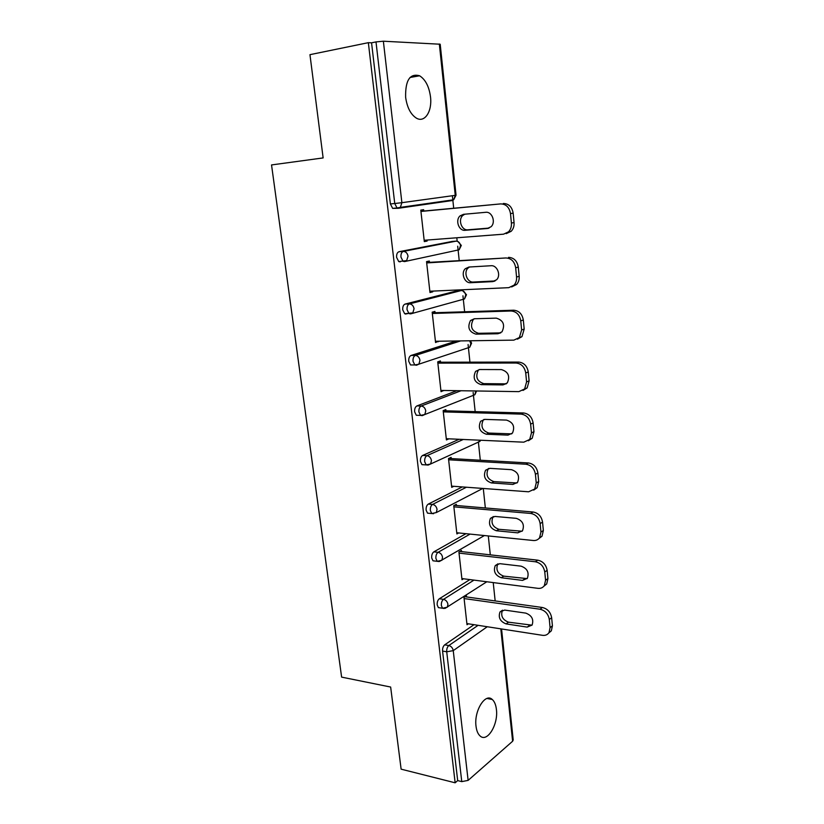 <?xml version="1.0" encoding="UTF-8"?>
<svg xmlns="http://www.w3.org/2000/svg" width="824" height="824" viewBox="0 0 824 824"><rect width="100%" height="100%" fill="white"/><g stroke="black" fill="none" stroke-linecap="round" stroke-linejoin="round"><path stroke-width="1.24" d="M496.409 709.454C495.873 704.788 494.493 701.471 492.278 699.494C485.336 692.551 473.882 710.906 476.014 726.16C476.56 730.723 477.91 733.978 480.052 735.925C487.242 743.001 498.489 724.358 496.409 709.454M430.509 96.892C429.098 86.572 425.462 79.526 419.601 75.777C409.93 73.14 405.274 80.299 405.624 97.263C407.097 107.47 410.671 114.423 416.336 118.11C424.679 123.198 432.343 111.425 430.509 96.892M495.162 600.923L493.226 582.589M490.301 554.851L488.302 535.94M485.346 507.955L483.286 488.467M480.299 460.225L478.425 442.406M475.17 411.639L473.141 392.399M469.948 362.158L468.084 344.525M464.633 311.781L462.944 295.806M462.398 290.666L462.305 289.77M459.205 260.466L457.701 246.211M457.176 241.247L456.815 237.765M453.694 208.184L452.376 195.731M501.558 628.959L513.208 739.931L512.621 741.25L468.125 780.38L461.77 781.626L457.691 780.596L455.147 782.8L401.123 769.163L390.648 687.041L341.62 677.122L271.539 164.934L323.132 157.92L309.958 54.662L368.349 42.673L371.562 42.817L390.38 203.95L394.737 203.507L376.002 41.911L371.562 42.817M376.002 41.911L383.366 41.21L440.201 44.228L456.043 195.206L455.25 195.34L439.347 44.002M455.147 782.8L368.349 42.673M424.278 241.288L427.11 241.072L424.308 241.597L420.796 210.12L423.629 209.698L423.783 211.016M427.11 241.072L426.997 240.062M457.691 780.596L442.57 651.063C442.416 648.282 443.127 646.212 444.692 644.852L474.006 624.685M448.565 200.5L447.566 201.025M398.208 208.287L392.657 208.39L390.38 203.95M440.026 607.865L438.378 607.618L437.183 604.919C437.029 602.097 437.74 600.037 439.336 598.76L469.896 579.591M434.753 561.02L432.991 560.804L431.694 557.941C431.539 555.077 432.27 553.038 433.887 551.833L465.951 533.684M429.397 513.331L427.522 513.156L426.111 510.108C425.957 507.203 426.698 505.194 428.336 504.072L462.295 486.933M423.938 464.788L421.95 464.643L420.425 461.409C420.261 458.463 421.012 456.475 422.681 455.435L459.133 439.285M418.499 415.327L416.285 415.255L414.637 411.815C414.472 408.828 415.234 406.86 416.934 405.913L456.877 390.679M413.04 364.96L410.527 364.96L408.745 361.293C408.57 358.265 409.343 356.318 411.063 355.463L456.465 340.971M407.726 313.635L404.677 313.738L402.73 309.834C402.565 306.755 403.348 304.839 405.099 304.077L457.722 290.687M400.196 261.867L398.723 261.558L396.612 257.397C396.437 254.266 397.24 252.381 399.012 251.722L452.211 241.432M429.469 262.331L429.325 261.033L426.544 261.62L429.984 292.53L432.744 291.84L432.662 291.109M435.062 312.718L434.918 311.441L432.178 312.193L435.566 342.547L438.224 341.239M440.552 362.21L440.418 360.953L437.719 361.86L441.036 391.678L443.693 390.473M445.949 410.826L445.815 409.59L443.158 410.651L446.423 439.934L448.946 438.832M451.243 458.577L451.109 457.361L448.493 458.577L451.707 487.344L453.797 486.304M456.455 505.503L456.321 504.319L453.746 505.658L456.898 533.931L458.669 532.943M461.574 551.627L461.44 550.453L458.906 551.936L461.996 579.725L463.531 578.767M466.6 596.957L466.477 595.804L463.974 597.41L467.012 624.726L468.362 623.809M432.744 291.84L429.922 291.964M438.275 341.702L435.474 341.733M443.714 390.669L440.922 390.627M510.499 213.601L511.405 223.047L514.052 222.552L513.156 213.138L510.499 213.601C509.335 207.267 506.049 204.033 500.611 203.909L420.951 211.449M511.405 223.047C511.653 226.59 510.695 229.515 508.511 231.832L503.557 234.181L424.164 240.278M463.49 214.322L460.091 215.867C454.992 220.162 458.844 231.173 465.148 230.298L487.324 228.506L491.022 226.775C496.11 222.305 492.083 211.346 485.707 212.304L463.49 214.322M500.611 203.909L420.93 211.294M503.299 203.487C508.717 203.61 512.003 206.824 513.156 213.138M514.052 222.552C514.31 226.085 513.342 229.01 511.168 231.307L506.224 233.655M464.808 214.199L462.851 215.414C457.753 219.699 461.594 230.679 467.888 229.803L489.075 228.083M515.68 267.738L516.566 277.008L519.172 276.339L518.296 267.1L515.68 267.738C514.537 261.517 511.261 258.252 505.874 257.964L426.688 262.928M516.566 277.008C516.803 280.263 515.958 282.982 514.032 285.166L508.758 287.669L429.84 291.233M468.969 267.028L465.333 268.696C460.595 272.95 464.509 283.353 470.597 282.714L492.639 281.623L496.584 279.779C501.291 275.35 497.212 265.009 491.053 265.73L468.969 267.028M505.874 257.964L426.647 262.516M508.511 257.356C513.898 257.644 517.153 260.889 518.296 267.1M519.172 276.339C519.408 279.583 518.564 282.292 516.638 284.465L511.642 286.937M469.505 266.997L468.042 268.068C463.315 272.311 467.218 282.683 473.295 282.035L495.049 280.953M520.758 320.855L521.623 329.95L524.188 329.095L523.322 320.031L520.758 320.855C519.625 314.727 516.38 311.441 511.024 310.998L432.322 313.481M521.623 329.95L519.398 337.531L513.857 340.137L435.422 341.28M474.346 318.754L470.494 320.515C467.167 327.375 468.99 331.928 475.942 334.153L497.851 333.751L502.012 331.815C505.256 324.831 503.351 320.268 496.295 318.146L474.346 318.754M511.024 310.998L513.62 310.215L432.25 312.811M513.62 310.215C518.976 310.658 522.21 313.934 523.322 320.031M524.188 329.095L521.963 336.656L517.39 339.179M474.336 318.754L473.161 319.712C469.845 326.562 471.647 331.094 478.6 333.308L500.745 332.886M405.542 314.078L407.108 313.656M525.733 372.973L526.587 381.893L529.111 380.873L528.266 371.974L525.733 372.973C524.62 366.948 521.407 363.631 516.082 363.034L437.853 363.127M526.587 381.893L524.63 388.949L518.863 391.637L440.902 390.422M479.63 369.533L475.592 371.367C472.564 377.979 474.428 382.408 481.195 384.654L502.97 384.911L507.306 382.903C510.252 376.177 508.295 371.737 501.435 369.595L479.63 369.533M516.082 363.034L518.646 362.076L437.75 362.22M518.646 362.076C523.951 362.673 527.164 365.969 528.266 371.974M529.111 380.873L527.154 387.898L522.982 390.442M479.156 369.554L478.219 370.398C475.191 377.001 477.055 381.419 483.812 383.644L506.297 383.85M530.625 424.113L531.47 432.868L533.952 431.683L533.118 422.949L530.625 424.113C529.533 418.18 526.34 414.843 521.046 414.112L443.291 411.887M531.47 432.868L529.729 439.439L523.776 442.179L446.278 438.708M484.811 419.395L480.608 421.27C477.858 427.656 479.764 431.972 486.356 434.238L507.986 435.123L512.476 433.084C515.154 426.595 513.156 422.269 506.482 420.096L484.811 419.395M521.046 414.112L523.57 412.978L443.168 410.743M523.57 412.978C528.843 413.72 532.026 417.037 533.118 422.949M533.952 431.683L532.222 438.234L528.421 440.747M483.925 419.437L483.204 420.147C480.444 426.513 482.349 430.828 488.92 433.074L511.714 433.867M535.425 474.305L536.249 482.905L538.7 481.556L537.876 472.986L535.425 474.305C534.343 468.475 531.171 465.117 525.918 464.231L448.627 459.792M536.249 482.905L534.714 489.034L528.596 491.794L451.573 486.139M489.899 468.351L485.563 470.257C483.049 476.416 484.996 480.639 491.413 482.936L512.919 484.43L517.544 482.359C519.975 476.107 517.946 471.874 511.447 469.67L489.899 468.351M525.918 464.231L528.4 462.954L448.781 458.443M528.4 462.954C533.643 463.819 536.805 467.167 537.876 472.986M538.7 481.556L537.166 487.664L533.705 490.136M488.632 468.423L488.117 468.99C485.604 475.129 487.54 479.341 493.947 481.618L516.988 482.988M540.142 523.58L540.946 532.026L543.356 530.522L542.553 522.107L540.142 523.58C539.071 517.843 535.919 514.454 530.707 513.445L453.88 506.853M540.946 532.026L539.586 537.742C538.062 539.792 535.981 540.709 533.334 540.503L456.764 532.747M494.894 516.442L490.455 518.347C488.158 524.301 490.136 528.431 496.388 530.759L517.76 532.85L522.488 530.78C524.713 524.734 522.653 520.593 516.308 518.347L494.894 516.442M530.707 513.445L533.149 512.013L454.374 505.328M533.149 512.013C538.35 513.012 541.492 516.38 542.553 522.107M543.356 530.522L541.996 536.228L538.834 538.639M493.308 516.524L492.958 516.936C490.661 522.869 492.639 526.989 498.881 529.296L522.128 531.222M544.767 571.969L545.56 580.25L547.929 578.602L547.146 570.342L544.767 571.969C543.706 566.304 540.585 562.905 535.404 561.772L459.03 553.11M545.56 580.25L544.345 585.606C542.841 587.708 540.719 588.624 537.99 588.336L461.873 578.561M499.808 563.668L495.265 565.583C493.164 571.331 495.162 575.379 501.27 577.737L522.519 580.395L527.339 578.335C529.358 572.505 527.278 568.436 521.087 566.16L499.808 563.668M535.404 561.772L537.804 560.186L459.782 551.421M537.804 560.186C542.975 561.319 546.085 564.708 547.146 570.342M547.929 578.602L546.714 583.938L543.83 586.276M497.923 563.781L497.737 564.028C495.636 569.765 497.634 573.803 503.722 576.141L527.144 578.602M549.309 619.473L550.082 627.61L552.42 625.828L551.647 617.712L549.309 619.473C548.269 613.901 545.169 610.491 540.019 609.224L464.097 598.564M550.082 627.61L549.011 632.626C547.517 634.779 545.364 635.675 542.553 635.325L466.889 623.583M504.638 610.079L500.003 611.964C498.077 617.526 500.106 621.502 506.07 623.892L527.185 627.105L532.088 625.066C533.931 619.421 531.83 615.446 525.784 613.118L504.638 610.079M540.019 609.224L542.377 607.494L465.024 596.731M542.377 607.494C547.517 608.751 550.607 612.16 551.647 617.712M552.42 625.828L551.338 630.824L548.681 633.09M502.496 610.193L502.434 610.275C500.518 615.827 502.527 619.792 508.49 622.171L532.026 625.169M383.366 41.21L401.885 202.683L455.25 195.34L453.694 199.768L451.789 200.613L398.662 208.235M392.657 208.39L397.024 207.957L394.737 203.507L401.885 202.683L400.34 207.38L398.373 208.276L397.024 207.957L400.34 207.38L453.694 199.768L456.043 195.206M512.621 741.25L500.807 628.846M487.262 626.745L453.241 650.63L468.125 780.38M461.77 781.626L446.721 651.794L442.57 651.063M444.692 644.852L448.833 645.553C451.233 646.222 452.706 647.921 453.241 650.63L446.721 651.794C446.567 649.003 447.278 646.922 448.833 645.553L478.075 625.323M399.012 251.722L403.348 251.413L456.074 241.144L451.871 241.453M452.963 199.872L451.789 200.613M456.702 241.154L456.074 241.144C458.505 241.257 459.988 242.75 460.534 245.645L459.153 249.785L458.175 249.991M398.723 261.558L406.644 260.621L408.024 256.223C407.417 253.153 405.861 251.547 403.348 251.413C401.576 252.072 400.773 253.967 400.958 257.098L403.049 261.27L404.522 261.589L459.153 249.785L461.316 245.418L457.887 241.514M405.099 304.077L409.404 303.912L461.296 290.532L457.124 290.718M411.063 355.463L415.358 355.443L460.637 340.909M416.934 405.913L421.188 406.016L461.038 390.741M422.681 455.435L426.925 455.672L463.273 439.47M428.223 465.024L426.183 464.911L430.602 463.994L428.017 465.117M428.336 504.072L432.548 504.432L466.425 487.231M427.522 513.156L431.735 513.537L436.287 512.579L437.05 509.417C436.483 506.585 434.99 504.916 432.548 504.432C430.911 505.555 430.179 507.574 430.334 510.489L431.735 513.537L433.599 513.702M433.887 551.833L438.08 552.317L470.061 534.096M439.336 598.76L443.508 599.347L473.985 580.117M462.367 290.656L461.296 290.532C463.716 290.707 465.189 292.221 465.735 295.064L464.499 298.947L463.263 299.277M404.677 313.738L412.824 312.873L414.05 308.763C413.452 305.745 411.907 304.118 409.404 303.912C407.664 304.674 406.881 306.6 407.046 309.68L408.982 313.594L410.558 313.892L464.499 298.947L466.487 294.734M410.527 364.96L414.812 364.96L413.03 361.283C412.865 358.244 413.638 356.298 415.358 355.443C417.84 355.721 419.375 357.348 419.962 360.335L418.87 364.177L469.732 347.254L470.834 343.629L469.701 340.786M414.812 364.96L416.491 365.238L418.87 364.177L414.812 364.96M471.575 343.196L469.732 347.254L468.197 347.769M416.285 415.255L420.549 415.389L418.911 411.938C418.747 408.941 419.498 406.963 421.188 406.016C423.66 406.366 425.184 408.014 425.761 410.939L424.793 414.534L474.871 394.748L475.798 390.967M420.549 415.389L422.3 415.636L424.793 414.534L420.549 415.389M476.591 390.978L474.871 394.748L472.945 395.51M480.567 440.243L479.898 441.427L430.602 463.994L431.457 460.637C430.89 457.742 429.376 456.094 426.925 455.672C425.256 456.712 424.514 458.711 424.669 461.656L426.183 464.911L421.95 464.643M480.917 440.253L477.508 442.529M482.823 488.436L436.287 512.579M432.991 560.804L437.183 561.309L441.86 560.299L442.55 557.333C441.994 554.542 440.5 552.863 438.08 552.317C436.463 553.522 435.742 555.561 435.896 558.435L437.183 561.309L438.976 561.505M484.399 535.549L439.46 561.453M438.378 607.618L442.55 608.236L447.329 607.185L447.947 604.394C447.391 601.644 445.908 599.965 443.508 599.347C441.922 600.644 441.201 602.694 441.355 605.527L442.55 608.236L444.218 608.462M486.819 581.765L445.197 608.328M465.148 230.298L467.888 229.803M487.324 228.506L488.478 228.289M470.597 282.714L473.295 282.035M492.639 281.623L494.843 281.056M475.942 334.153L478.6 333.308M497.851 333.751L500.467 332.896M481.195 384.654L483.812 383.644M502.97 384.911L505.534 383.891M486.356 434.238L488.92 433.074M507.986 435.123L510.519 433.949M491.413 482.936L493.947 481.618M512.919 484.43L515.412 483.101M496.388 530.759L498.881 529.296M517.76 532.85L520.212 531.367M501.27 577.737L503.722 576.141M522.519 580.395L524.929 578.767M506.07 623.892L508.49 622.171M527.185 627.105L529.564 625.344M487.005 698.453L492.278 699.494M410.002 77.487L419.601 75.777M466.487 294.693L462.8 290.8M471.565 343.144L470.483 340.765M460.091 215.867L462.851 215.414M508.511 231.832L511.168 231.307M465.333 268.696L468.042 268.068M514.032 285.166L516.638 284.465M470.494 320.515L473.161 319.712M519.398 337.531L521.963 336.656M475.592 371.367L478.219 370.398M524.63 388.949L527.154 387.898M480.608 421.27L483.204 420.147M529.729 439.439L532.222 438.234M485.563 470.257L488.117 468.99M534.714 489.034L537.166 487.664M490.455 518.347L492.958 516.936M539.586 537.742L541.996 536.228M495.265 565.583L497.737 564.028M544.345 585.606L546.714 583.938M500.003 611.964L502.434 610.275M549.011 632.626L551.338 630.824"/></g></svg>
